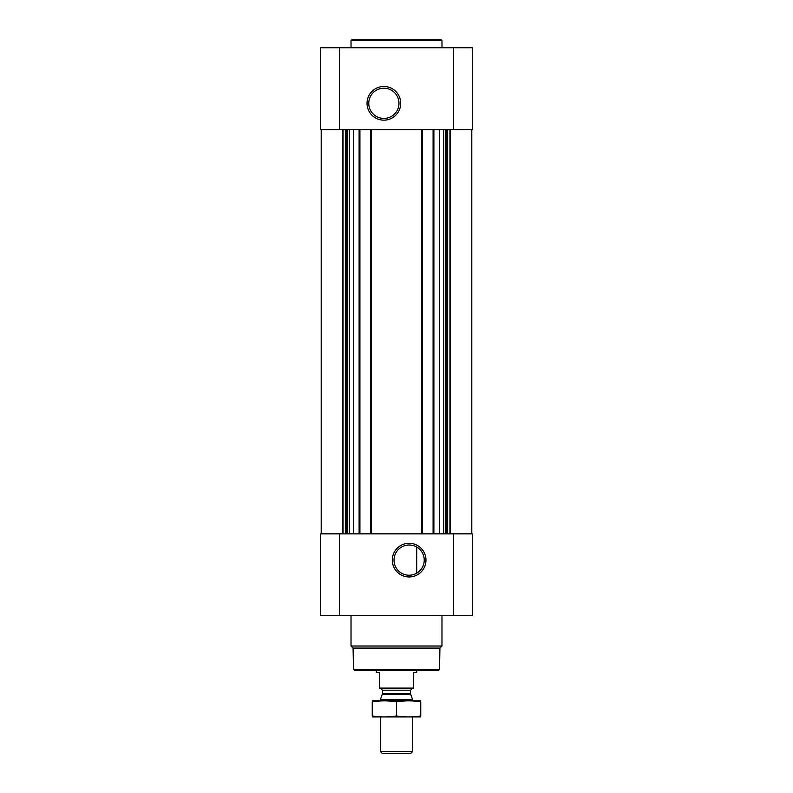 <?xml version="1.0" encoding="UTF-8"?>
<svg xmlns="http://www.w3.org/2000/svg" width="793" height="793" viewBox="0 0 793 793"><rect width="100%" height="100%" fill="white"/><g stroke="black" fill="none" stroke-linecap="round" stroke-linejoin="round"><path stroke-width="1.19" d="M409.129 545.009A15.107 15.107 0 0 1 422.213 567.669A15.107 15.107 0 0 1 396.044 567.669A15.107 15.107 0 0 1 409.129 545.009M416.712 573.19L416.712 547.051L416.712 573.19M339.404 47.739L320.699 47.739L320.699 129.596L339.404 129.596L339.404 47.739L472.301 47.739L472.301 129.596L339.404 129.596M472.301 615.705L320.699 615.705L320.699 533.848L472.301 533.848L472.301 615.705M353.549 129.596L353.549 533.848M439.451 129.596L439.451 533.848M409.129 543.284A16.841 16.841 0 0 1 423.72 568.541A16.841 16.841 0 0 1 394.547 568.541A16.841 16.841 0 0 1 409.129 543.284M433.087 129.596L433.087 533.848M422.57 129.596L422.57 533.848M370.43 129.596L370.43 533.848M359.913 129.596L359.913 533.848M383.871 86.477A16.841 16.841 0 0 1 398.453 111.734A16.841 16.841 0 0 1 369.28 111.734A16.841 16.841 0 0 1 383.871 86.477M439.55 669.262L353.45 669.262L354.461 670.273L438.539 670.273L439.55 669.262L439.917 648.079L441.979 646.017L441.979 615.705M353.45 669.262L353.083 648.079L439.917 648.079M353.083 648.079L351.021 646.017L441.979 646.017M351.021 646.017L351.021 615.705M351.021 47.739L351.021 40.661L441.979 40.661L441.979 47.739M351.021 40.661L352.033 39.65L440.967 39.65L441.979 40.661M383.871 88.211A15.107 15.107 0 0 1 396.956 110.871A15.107 15.107 0 0 1 370.787 110.871A15.107 15.107 0 0 1 383.871 88.211M413.678 688.096L379.322 688.096L379.322 688.671L413.678 688.671L413.678 672.504L416.712 672.504L416.712 670.273M379.322 688.096L379.322 672.504L376.288 672.504L376.288 670.273M412.667 751.486L380.333 751.486L382.186 753.35L410.814 753.35L412.667 751.486L412.667 716.971M380.333 700.794L380.333 699.753L412.667 699.753L412.667 700.794M380.333 751.486L380.333 716.971M380.937 688.671L382.454 690.188L382.454 693.657L380.333 699.753M372.244 716.941L420.756 716.941M420.756 715.93C420.756 717.259 420.756 717.259 420.756 715.93C412.667 717.259 404.589 717.259 396.5 715.93C388.411 717.259 380.333 717.259 372.244 715.93C372.244 717.259 372.244 717.259 372.244 715.93L372.244 701.835C372.244 700.506 372.244 700.506 372.244 701.835C380.333 700.506 388.411 700.506 396.5 701.835C404.589 700.506 412.667 700.506 420.756 701.835C420.756 700.506 420.756 700.506 420.756 701.835L420.756 715.93M396.5 715.93L396.5 701.835M372.244 700.824L420.756 700.824M359.11 129.596L359.11 533.848M371.233 129.596L371.233 533.848M421.767 129.596L421.767 533.848M433.89 129.596L433.89 533.848M453.596 615.705L453.596 533.848M339.404 615.705L339.404 533.848M450.483 129.596L450.483 533.848M449.938 129.596L449.938 533.848M447.668 129.596L447.668 533.848M446.965 129.596L446.965 533.848M445.765 129.596L445.765 533.848M443.614 129.596L443.614 533.848M349.386 129.596L349.386 533.848M347.235 129.596L347.235 533.848M346.035 129.596L346.035 533.848M345.332 129.596L345.332 533.848M343.062 129.596L343.062 533.848M342.517 129.596L342.517 533.848M453.596 129.596L453.596 47.739M382.365 694.172L410.635 694.172L412.667 699.753M382.454 693.657L410.546 693.657L410.635 694.172M382.454 690.188L410.546 690.188L412.063 688.671M471.795 129.596L471.795 533.848M321.205 129.596L321.205 533.848M410.546 693.657L410.546 690.188"/></g></svg>
